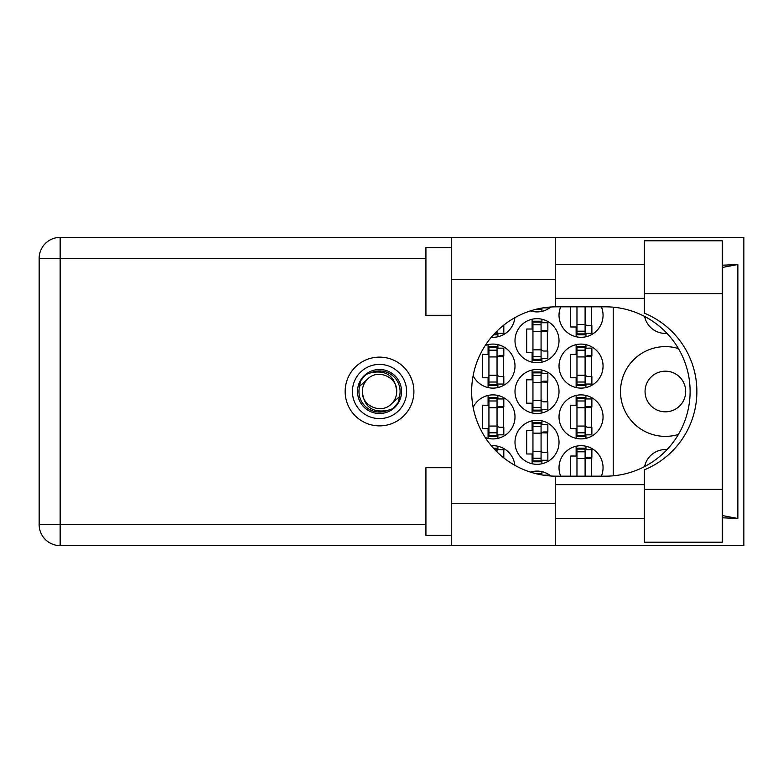 <?xml version="1.0" encoding="UTF-8"?>
<svg xmlns="http://www.w3.org/2000/svg" width="783" height="783" viewBox="0 0 783 783"><rect width="100%" height="100%" fill="white"/><g stroke="black" fill="none" stroke-linecap="round" stroke-linejoin="round"><path stroke-width="1.17" d="M685.693 391.5A20.319 20.319 0 0 1 665.374 411.819A20.319 20.319 0 0 1 645.055 391.5A20.319 20.319 0 0 1 665.374 371.181A20.319 20.319 0 0 1 685.693 391.5M666.989 333.352A21.17 21.17 0 0 1 644.624 316.44M678.411 348.562A44.876 44.876 0 0 0 620.498 391.5A44.876 44.876 0 0 0 678.411 434.438M601.364 476.172A22.012 22.012 0 0 0 581.045 445.693A22.012 22.012 0 0 0 560.716 476.172M473.147 375.644A22.012 22.012 0 0 0 514.999 366.101A22.012 22.012 0 0 0 485.235 345.489M559.023 366.101A22.012 22.012 0 0 0 581.045 388.114A22.012 22.012 0 0 0 603.057 366.101A22.012 22.012 0 0 0 581.045 344.089A22.012 22.012 0 0 0 559.023 366.101M514.999 442.307A22.012 22.012 0 0 0 537.011 464.319A22.012 22.012 0 0 0 559.023 442.307A22.012 22.012 0 0 0 537.011 420.285A22.012 22.012 0 0 0 514.999 442.307M514.999 391.5A22.012 22.012 0 0 0 537.011 413.512A22.012 22.012 0 0 0 559.023 391.5A22.012 22.012 0 0 0 537.011 369.488A22.012 22.012 0 0 0 514.999 391.5M559.023 416.899A22.012 22.012 0 0 0 581.045 438.911A22.012 22.012 0 0 0 603.057 416.899A22.012 22.012 0 0 0 581.045 394.886A22.012 22.012 0 0 0 559.023 416.899M485.235 437.511A22.012 22.012 0 0 0 514.999 416.899A22.012 22.012 0 0 0 473.147 407.356M491.313 337.248A22.012 22.012 0 0 0 514.871 317.663M514.999 340.693A22.012 22.012 0 0 0 537.011 362.715A22.012 22.012 0 0 0 559.023 340.693A22.012 22.012 0 0 0 537.011 318.681A22.012 22.012 0 0 0 514.999 340.693M530.404 310.89A22.012 22.012 0 0 0 550.87 307.005M560.716 306.828A22.012 22.012 0 0 0 581.045 337.307A22.012 22.012 0 0 0 601.364 306.828M576.131 446.241L576.131 456.019L570.709 456.019L570.709 476.172M532.097 471.65L532.097 472.638M488.073 344.637L488.073 354.415L482.651 354.415L482.651 377.788L488.073 377.788L488.073 387.556M576.131 344.637L576.131 354.415L570.709 354.415L570.709 377.788L576.131 377.788L576.131 387.556M532.097 420.843L532.097 430.621L526.685 430.621L526.685 453.983L532.097 453.983L532.097 463.761M532.097 370.036L532.097 379.814L526.685 379.814L526.685 403.186L532.097 403.186L532.097 412.964M576.131 395.444L576.131 405.212L570.709 405.212L570.709 428.585L576.131 428.585L576.131 438.363M488.073 395.444L488.073 405.212L482.651 405.212L482.651 428.585L488.073 428.585L488.073 438.363M532.097 319.239L532.097 329.017L526.685 329.017L526.685 352.379L532.097 352.379L532.097 362.157M532.097 310.362L532.097 311.35M570.709 306.828L570.709 326.981L576.131 326.981L576.131 336.759M550.87 475.995A22.012 22.012 0 0 0 530.404 472.11M514.871 465.337A22.012 22.012 0 0 0 491.313 445.752M613.216 307.19L613.216 475.81M644.624 466.56A21.17 21.17 0 0 1 666.989 449.648M585.948 336.759L585.948 333.245M591.371 325.63L591.371 306.828M541.924 311.35L541.924 308.062M541.924 362.157L541.924 358.643M541.924 322.743L541.924 319.239M547.346 351.029L547.346 330.367M497.9 336.759L497.9 333.245M497.9 438.363L497.9 434.849M497.9 398.948L497.9 395.444M503.312 427.234L503.312 406.573M585.948 438.363L585.948 434.849M585.948 398.948L585.948 395.444M591.371 427.234L591.371 406.573M497.9 449.755L497.9 446.241M541.924 412.964L541.924 409.45M541.924 373.55L541.924 370.036M547.346 401.826L547.346 381.174M541.924 463.761L541.924 460.257M541.924 424.357L541.924 420.843M547.346 452.633L547.346 431.971M585.948 387.556L585.948 384.052M585.948 348.151L585.948 344.637M591.371 376.427L591.371 355.766M497.9 387.556L497.9 384.052M497.9 348.151L497.9 344.637M503.312 376.427L503.312 355.766M541.924 474.938L541.924 471.65M585.948 449.755L585.948 446.241M591.371 476.172L591.371 457.37M585.107 306.828L585.107 333.92L576.973 333.92L576.973 334.772L585.107 334.772L585.107 333.92M576.973 306.828L576.973 333.92M585.107 307.68A2.711 2.711 0 0 1 585.244 306.828M585.107 333.245L591.879 333.245L591.879 325.63L587.818 325.63A2.711 2.711 0 0 1 585.107 322.919M644.38 489.375L644.38 469.82A84.672 84.672 0 0 0 644.38 313.18L644.38 240.782L722.269 240.782L722.269 542.218L644.38 542.218L644.38 489.375L722.269 489.375M451.331 535.445L425.923 535.445L425.923 467.705L451.331 467.705M451.331 315.295L425.923 315.295L425.923 247.555L451.331 247.555M379.53 357.126A34.374 34.374 0 0 0 345.146 391.5A34.374 34.374 0 0 0 379.53 425.874A34.374 34.374 0 0 0 413.904 391.5A34.374 34.374 0 0 0 379.53 357.126M644.38 264.497L555.304 264.497M644.38 298.362L555.304 298.362M644.38 484.638L555.304 484.638M644.38 518.503L555.304 518.503M451.331 545.604L451.331 503.263L555.304 503.263L555.304 545.604L60.144 545.604L60.144 524.6L425.923 524.6M555.304 545.604L743.85 545.604L743.85 237.396L555.304 237.396L555.304 279.737L451.331 279.737L451.331 503.263M451.331 279.737L451.331 237.396L555.304 237.396M555.304 279.737L555.304 306.838A84.672 84.672 0 0 0 471.65 391.5A84.672 84.672 0 0 0 555.304 476.162L555.304 503.263M722.269 517.778L737.86 518.503L737.86 264.497L722.269 265.222M425.923 258.4L60.144 258.4L60.144 524.6L39.15 524.6A20.994 20.994 0 0 0 60.144 545.604A20.994 20.994 0 0 1 39.15 524.6L39.15 258.4A20.994 20.994 0 0 1 60.144 237.396L451.331 237.396M555.304 306.838A84.672 84.672 0 0 1 556.322 306.828L605.435 306.828A84.672 84.672 0 0 1 690.107 391.5A84.672 84.672 0 0 1 605.435 476.172L556.322 476.172A84.672 84.672 0 0 1 555.304 476.162M737.86 518.503L722.269 515.527M722.269 267.473L737.86 264.497M541.073 308.208L539.467 308.522M535.738 309.373L541.073 309.373L541.073 308.522M543.236 307.846L547.855 307.846L547.855 307.249M541.073 359.328L541.073 321.226L532.949 321.226L532.949 360.17L541.073 360.17L541.073 359.328L532.949 359.328M541.073 322.067L532.949 322.067M541.073 322.743L547.855 322.743L547.855 330.367L543.784 330.367A2.711 2.711 0 0 0 541.073 333.078M541.073 358.643L547.855 358.643L547.855 351.029L543.784 351.029A2.711 2.711 0 0 1 541.073 348.318M541.073 331.18L547.777 331.385M541.513 330.72L547.346 331.033M497.048 331.033L497.048 333.92L494.239 333.92M493.466 334.772L497.048 334.772L497.048 333.92M497.048 333.245L503.821 333.245L503.821 325.63L503.126 325.63M497.048 435.524L497.048 397.431L488.925 397.431L488.925 436.376L497.048 436.376L497.048 435.524L488.925 435.524M497.048 398.273L488.925 398.273M497.048 398.948L503.821 398.948L503.821 406.573L499.76 406.573A2.711 2.711 0 0 0 497.048 409.284M497.048 434.849L503.821 434.849L503.821 427.234L499.76 427.234A2.711 2.711 0 0 1 497.048 424.523M497.048 407.375L503.743 407.591M497.479 406.925L503.312 407.238M585.107 435.524L585.107 397.431L576.973 397.431L576.973 436.376L585.107 436.376L585.107 435.524L576.973 435.524M585.107 398.273L576.973 398.273M585.107 398.948L591.879 398.948L591.879 406.573L587.818 406.573A2.711 2.711 0 0 0 585.107 409.284M585.107 434.849L591.879 434.849L591.879 427.234L587.818 427.234A2.711 2.711 0 0 1 585.107 424.523M585.107 407.375L591.801 407.591M585.537 406.925L591.371 407.238M497.048 451.967L497.048 448.228L493.466 448.228M497.048 449.08L494.239 449.08M497.048 449.755L503.821 449.755L503.821 457.37L503.126 457.37M541.073 410.126L541.073 372.023L532.949 372.023L532.949 410.977L541.073 410.977L541.073 410.126L532.949 410.126M541.073 372.874L532.949 372.874M541.073 373.55L547.855 373.55L547.855 381.174L543.784 381.174A2.711 2.711 0 0 0 541.073 383.876M541.073 409.45L547.855 409.45L547.855 401.826L543.784 401.826A2.711 2.711 0 0 1 541.073 399.124M541.073 381.977L547.777 382.182M541.513 381.527L547.346 381.83M541.073 460.933L541.073 422.83L532.949 422.83L532.949 461.774L541.073 461.774L541.073 460.933L532.949 460.933M541.073 423.672L532.949 423.672M541.073 424.357L547.855 424.357L547.855 431.971L543.784 431.971A2.711 2.711 0 0 0 541.073 434.682M541.073 460.257L547.855 460.257L547.855 452.633L543.784 452.633A2.711 2.711 0 0 1 541.073 449.922M541.073 432.784L547.777 432.989M541.513 432.324L547.346 432.637M585.107 384.727L585.107 346.624L576.973 346.624L576.973 385.569L585.107 385.569L585.107 384.727L576.973 384.727M585.107 347.476L576.973 347.476M585.107 348.151L591.879 348.151L591.879 355.766L587.818 355.766A2.711 2.711 0 0 0 585.107 358.477M585.107 384.052L591.879 384.052L591.879 376.427L587.818 376.427A2.711 2.711 0 0 1 585.107 373.716M585.107 356.578L591.801 356.784M585.537 356.128L591.371 356.431M497.048 384.727L497.048 346.624L488.925 346.624L488.925 385.569L497.048 385.569L497.048 384.727L488.925 384.727M497.048 347.476L488.925 347.476M497.048 348.151L503.821 348.151L503.821 355.766L499.76 355.766A2.711 2.711 0 0 0 497.048 358.477M497.048 384.052L503.821 384.052L503.821 376.427L499.76 376.427A2.711 2.711 0 0 1 497.048 373.716M497.048 356.578L503.743 356.784M497.479 356.128L503.312 356.431M541.073 474.792L541.073 473.627L535.738 473.627M541.073 474.478L539.467 474.478M543.236 475.154L547.855 475.154L547.855 475.751M585.107 476.172L585.107 448.228L576.973 448.228L576.973 476.172M585.107 449.08L576.973 449.08M585.107 449.755L591.879 449.755L591.879 457.37L587.818 457.37A2.711 2.711 0 0 0 585.107 460.081M585.244 476.172A2.711 2.711 0 0 1 585.107 475.32M585.107 458.182L591.801 458.388M585.537 457.732L591.371 458.035M352.428 391.5A27.092 27.092 0 0 0 379.53 418.592A27.092 27.092 0 0 0 406.622 391.5A27.092 27.092 0 0 0 379.53 364.408A27.092 27.092 0 0 0 352.428 391.5M357.508 391.5A22.012 22.012 0 0 0 379.53 413.512A22.012 22.012 0 0 0 401.542 391.5A22.012 22.012 0 0 0 379.53 369.488A22.012 22.012 0 0 0 357.508 391.5M359.632 386.264L367.374 379.344A17.187 17.187 0 0 0 362.333 391.5C363.938 406.817 372.414 413.101 387.742 410.361L392.939 408.648L398.547 402.09L399.418 396.736A20.573 20.573 0 0 0 371.308 372.639L366.111 374.352L360.503 380.91L359.632 386.264A20.573 20.573 0 0 0 387.742 410.361M367.374 379.344C377.22 368.382 397.51 376.78 396.717 391.5C395.112 376.183 386.636 369.899 371.308 372.639M399.418 396.736L391.676 403.656A17.187 17.187 0 0 0 396.717 391.5M391.676 403.656C381.83 414.618 361.54 406.22 362.333 391.5M585.107 324.436L576.973 324.436M585.107 331.209L576.973 331.209M39.15 258.4L60.144 258.4L60.144 237.396M644.38 293.625L722.269 293.625M541.073 331.552L532.949 331.552M541.073 324.788L532.949 324.788M541.073 349.844L532.949 349.844M541.073 356.608L532.949 356.608M497.048 407.757L488.925 407.757M497.048 400.984L488.925 400.984M497.048 426.05L488.925 426.05M497.048 432.813L488.925 432.813M585.107 407.757L576.973 407.757M585.107 400.984L576.973 400.984M585.107 426.05L576.973 426.05M585.107 432.813L576.973 432.813M541.073 382.358L532.949 382.358M541.073 375.586L532.949 375.586M541.073 400.642L532.949 400.642M541.073 407.414L532.949 407.414M541.073 433.156L532.949 433.156M541.073 426.392L532.949 426.392M541.073 451.448L532.949 451.448M541.073 458.212L532.949 458.212M585.107 356.95L576.973 356.95M585.107 350.187L576.973 350.187M585.107 375.243L576.973 375.243M585.107 382.016L576.973 382.016M497.048 356.95L488.925 356.95M497.048 350.187L488.925 350.187M497.048 375.243L488.925 375.243M497.048 382.016L488.925 382.016M585.107 458.564L576.973 458.564M585.107 451.791L576.973 451.791"/></g></svg>
